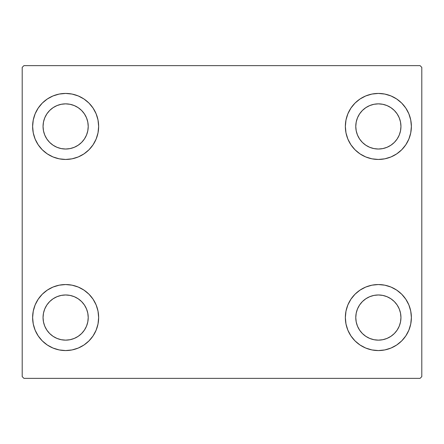 <?xml version="1.0" encoding="UTF-8"?>
<svg xmlns="http://www.w3.org/2000/svg" width="444" height="444" viewBox="0 0 444 444"><rect width="100%" height="100%" fill="white"/><g stroke="black" fill="none" stroke-linecap="round" stroke-linejoin="round"><path stroke-width="0.67" d="M32.623 317.554A33.011 33.011 0 0 1 65.634 284.549A33.011 33.011 0 0 1 98.646 317.554L98.013 323.998L96.132 330.192L93.085 335.897L88.978 340.898L83.977 345.005L78.266 348.052L72.072 349.933L65.634 350.566L59.196 349.933L53.003 348.052L47.297 345.005L42.291 340.898L38.19 335.897L35.137 330.192L33.261 323.998L32.623 317.554L33.261 311.116L35.137 304.923L38.19 299.217L42.291 294.217L47.297 290.11L53.003 287.057L59.196 285.181L65.634 284.549L72.072 285.181L78.266 287.057L83.977 290.11L88.978 294.217L93.085 299.217L96.132 304.923L98.013 311.116L98.646 317.554A33.011 33.011 0 0 1 65.634 350.566A33.011 33.011 0 0 1 32.623 317.554L33.261 311.116L35.137 304.923M345.354 126.446A33.011 33.011 0 0 1 378.366 93.434A33.011 33.011 0 0 1 411.377 126.446L410.739 132.884L408.863 139.077L405.81 144.783L401.709 149.783L396.703 153.89L390.998 156.943L384.804 158.819L378.366 159.452L371.928 158.819L365.734 156.943L360.023 153.89L355.022 149.783L350.915 144.783L347.868 139.077L345.987 132.884L345.354 126.446L345.987 120.002L347.868 113.808L350.915 108.103L355.022 103.102L360.023 98.995L365.734 95.948L371.928 94.067L378.366 93.434L384.804 94.067L390.998 95.948L396.703 98.995L401.709 103.102L405.81 108.103L408.863 113.808L410.739 120.002L411.377 126.446A33.011 33.011 0 0 1 378.366 159.452A33.011 33.011 0 0 1 345.354 126.446M345.354 317.554A33.011 33.011 0 0 1 378.366 284.549A33.011 33.011 0 0 1 411.377 317.554L410.739 323.998L408.863 330.192L405.81 335.897L401.709 340.898L396.703 345.005L390.998 348.052L384.804 349.933L378.366 350.566L371.928 349.933L365.734 348.052L360.023 345.005L355.022 340.898L350.915 335.897L347.868 330.192L345.987 323.998L345.354 317.554L345.987 311.116L347.868 304.923L350.915 299.217L355.022 294.217L360.023 290.11L365.734 287.057L371.928 285.181L378.366 284.549L384.804 285.181L390.998 287.057L396.703 290.11L401.709 294.217L405.81 299.217L408.863 304.923L410.739 311.116L411.377 317.554A33.011 33.011 0 0 1 378.366 350.566A33.011 33.011 0 0 1 345.354 317.554M32.623 126.446A33.011 33.011 0 0 1 65.634 93.434A33.011 33.011 0 0 1 98.646 126.446L98.013 132.884L96.132 139.077L93.085 144.783L88.978 149.783L83.977 153.89L78.266 156.943L72.072 158.819L65.634 159.452L59.196 158.819L53.003 156.943L47.297 153.89L42.291 149.783L38.19 144.783L35.137 139.077L33.261 132.884L32.623 126.446L33.261 120.002L35.137 113.808L38.19 108.103L42.291 103.102L47.297 98.995L53.003 95.948L59.196 94.067L65.634 93.434L72.072 94.067L78.266 95.948L83.977 98.995L88.978 103.102L93.085 108.103L96.132 113.808L98.013 120.002L98.646 126.446A33.011 33.011 0 0 1 65.634 159.452A33.011 33.011 0 0 1 32.623 126.446L33.261 120.002L35.137 113.808M43.051 126.446A22.589 22.589 0 0 1 65.634 103.857A22.589 22.589 0 0 1 88.223 126.446A22.589 22.589 0 0 1 65.634 149.029A22.589 22.589 0 0 1 43.051 126.446L43.484 122.039L44.766 117.799L46.853 113.897L49.661 110.473L53.086 107.664L56.993 105.578L61.228 104.29L65.634 103.857L70.041 104.29L74.276 105.578L78.183 107.664L81.607 110.473L84.416 113.897L86.502 117.799L87.784 122.039L88.223 126.446L87.784 130.852L86.502 135.087L84.416 138.994L81.607 142.413L78.183 145.221L74.276 147.308L70.041 148.596L65.634 149.029L61.228 148.596L56.993 147.308L53.086 145.221L49.661 142.413L46.853 138.994L44.766 135.087L43.484 130.852L43.051 126.446M355.777 317.554A22.589 22.589 0 0 1 378.366 294.971A22.589 22.589 0 0 1 400.949 317.554A22.589 22.589 0 0 1 378.366 340.143A22.589 22.589 0 0 1 355.777 317.554L356.216 313.148L357.498 308.913L359.584 305.006L362.393 301.587L365.817 298.779L369.724 296.692L373.959 295.404L378.366 294.971L382.772 295.404L387.007 296.692L390.914 298.779L394.339 301.587L397.147 305.006L399.234 308.913L400.516 313.148L400.949 317.554L400.516 321.961L399.234 326.201L397.147 330.103L394.339 333.527L390.914 336.336L387.007 338.422L382.772 339.71L378.366 340.143L373.959 339.71L369.724 338.422L365.817 336.336L362.393 333.527L359.584 330.103L357.498 326.201L356.216 321.961L355.777 317.554M355.777 126.446A22.589 22.589 0 0 1 378.366 103.857A22.589 22.589 0 0 1 400.949 126.446A22.589 22.589 0 0 1 378.366 149.029A22.589 22.589 0 0 1 355.777 126.446L356.216 122.039L357.498 117.799L359.584 113.897L362.393 110.473L365.817 107.664L369.724 105.578L373.959 104.29L378.366 103.857L382.772 104.29L387.007 105.578L390.914 107.664L394.339 110.473L397.147 113.897L399.234 117.799L400.516 122.039L400.949 126.446L400.516 130.852L399.234 135.087L397.147 138.994L394.339 142.413L390.914 145.221L387.007 147.308L382.772 148.596L378.366 149.029L373.959 148.596L369.724 147.308L365.817 145.221L362.393 142.413L359.584 138.994L357.498 135.087L356.216 130.852L355.777 126.446M43.051 317.554A22.589 22.589 0 0 1 65.634 294.971A22.589 22.589 0 0 1 88.223 317.554A22.589 22.589 0 0 1 65.634 340.143A22.589 22.589 0 0 1 43.051 317.554L43.484 313.148L44.766 308.913L46.853 305.006L49.661 301.587L53.086 298.779L56.993 296.692L61.228 295.404L65.634 294.971L70.041 295.404L74.276 296.692L78.183 298.779L81.607 301.587L84.416 305.006L86.502 308.913L87.784 313.148L88.223 317.554L87.784 321.961L86.502 326.201L84.416 330.103L81.607 333.527L78.183 336.336L74.276 338.422L70.041 339.71L65.634 340.143L61.228 339.71L56.993 338.422L53.086 336.336L49.661 333.527L46.853 330.103L44.766 326.201L43.484 321.961L43.051 317.554M420.063 65.634L23.937 65.634L22.2 67.371L22.2 376.629L23.937 378.366L420.063 378.366L421.8 376.629L421.8 67.371L420.063 65.634L23.937 65.634L22.2 67.371L22.2 376.629L23.937 378.366L420.063 378.366L421.8 376.629L421.8 67.371L420.063 65.634M38.19 299.217L42.291 294.217M42.291 340.898L38.19 335.897M35.137 330.192L33.261 323.998M401.709 103.102L405.81 108.103M408.863 113.808L410.739 120.002M411.377 126.446L410.739 132.884L408.863 139.077M405.81 144.783L401.709 149.783M401.709 294.217L405.81 299.217M408.863 304.923L410.739 311.116M411.377 317.554L410.739 323.998L408.863 330.192M405.81 335.897L401.709 340.898M38.19 108.103L42.291 103.102M42.291 149.783L38.19 144.783M35.137 139.077L33.261 132.884M88.978 149.783L83.977 153.89M83.977 98.995L88.978 103.102L93.085 108.103M360.023 345.005L355.022 340.898L350.915 335.897M355.022 294.217L360.023 290.11M350.915 108.103L355.022 103.102L360.023 98.995M93.085 335.897L88.978 340.898L83.977 345.005M98.013 120.002L96.132 113.808M53.003 95.948L47.297 98.995M345.987 323.998L347.868 330.192M390.998 348.052L396.703 345.005M371.928 94.067L370.218 94.455M355.022 149.783L360.023 153.89M88.978 294.217L83.977 290.11M72.072 349.933L73.782 349.545"/></g></svg>
